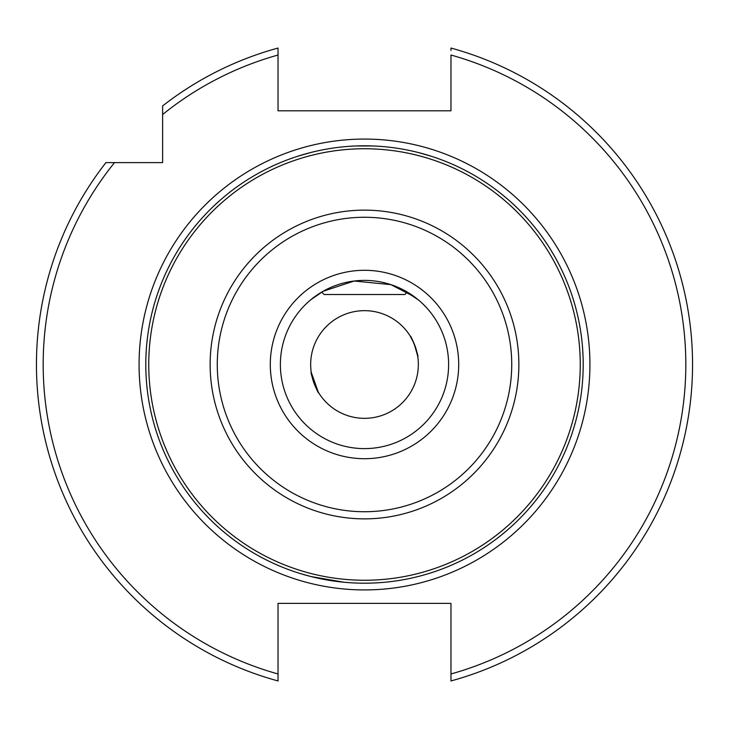 <?xml version="1.0" encoding="UTF-8"?>
<svg xmlns="http://www.w3.org/2000/svg" width="729" height="729" viewBox="0 0 729 729"><rect width="100%" height="100%" fill="white"/><g stroke="black" fill="none" stroke-linecap="round" stroke-linejoin="round"><path stroke-width="1.09" d="M415.557 297.651L407.301 292.092L404.877 294.516L324.123 294.516L321.699 292.092L310.663 299.865L323.065 291.299L354.176 281.02L390.917 284.638L414.482 296.849M417.799 356.918C419.221 357.137 411.156 334.985 410.199 336.051L414.236 343.906L417.644 355.934M418.337 364.5A53.837 53.837 0 0 0 364.5 310.663A53.837 53.837 0 0 0 310.663 364.5A53.837 53.837 0 0 0 364.5 418.337A53.837 53.837 0 0 0 418.337 364.5M310.663 152.525L297.204 156.407M583.2 364.5A218.7 218.7 0 0 1 364.5 583.2A218.7 218.7 0 0 1 145.8 364.5A218.7 218.7 0 0 1 364.5 145.8A218.7 218.7 0 0 1 583.2 364.5A218.7 218.7 0 0 0 364.5 145.8A218.7 218.7 0 0 0 145.8 364.5M406.527 291.636L418.337 299.865L402.372 289.395M322.473 291.636L310.663 299.865M448.617 364.5A84.117 84.117 0 0 1 364.5 448.617A84.117 84.117 0 0 1 280.383 364.5A84.117 84.117 0 0 1 364.5 280.383A84.117 84.117 0 0 1 448.617 364.5A84.117 84.117 0 0 0 364.5 280.383A84.117 84.117 0 0 0 280.383 364.5M450.969 50.483L450.969 48.05A328.05 328.05 0 0 1 450.969 680.95L450.969 603.384L278.031 603.384L278.031 680.95A328.05 328.05 0 0 1 105.924 162.622L162.622 162.622L162.622 105.924A328.05 328.05 0 0 1 278.031 48.05L278.031 48.406M36.45 364.5A328.05 328.05 0 0 1 105.924 162.622L114.517 162.622A321.325 321.325 0 0 0 278.031 673.97L278.031 680.95M373.111 145.973L355.889 145.973M343.988 582.234L311.028 576.566L300.466 573.614M344.225 582.261L338.976 581.706M338.429 581.642L327.212 580.002M317.562 578.106L309.36 576.138M308.777 575.983L303.592 574.543M303.346 574.479L301.241 573.851M318.801 392.949C317.853 394.034 309.789 371.881 311.201 372.082M311.237 372.3L318.281 392.102M418.337 152.525L431.796 156.407L418.337 152.525M450.969 48.05A328.05 328.05 0 0 1 450.969 680.95L450.969 673.97A321.325 321.325 0 0 0 450.969 55.03L450.969 110.808L278.031 110.808L278.031 48.05A328.05 328.05 0 0 0 162.622 105.924L162.622 114.517A321.325 321.325 0 0 1 278.031 55.03M148.752 364.5A215.748 215.748 0 0 0 364.5 580.248A215.748 215.748 0 0 0 580.248 364.5A215.748 215.748 0 0 0 364.5 148.752A215.748 215.748 0 0 0 148.752 364.5M217.269 364.5A147.231 147.231 0 0 0 364.5 511.731A147.231 147.231 0 0 0 511.731 364.5A147.231 147.231 0 0 0 364.5 217.269A147.231 147.231 0 0 0 217.269 364.5M518.866 364.5A154.366 154.366 0 0 1 364.5 518.866A154.366 154.366 0 0 1 210.134 364.5A154.366 154.366 0 0 1 364.5 210.134A154.366 154.366 0 0 1 518.866 364.5M458.705 364.5A94.205 94.205 0 0 1 364.5 458.705A94.205 94.205 0 0 1 270.295 364.5A94.205 94.205 0 0 1 364.5 270.295A94.205 94.205 0 0 1 458.705 364.5M139.075 364.5A225.425 225.425 0 0 1 364.5 139.075A225.425 225.425 0 0 1 589.925 364.5A225.425 225.425 0 0 1 364.5 589.925A225.425 225.425 0 0 1 139.075 364.5"/></g></svg>
